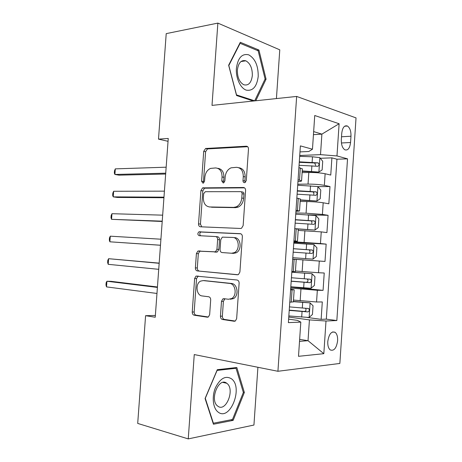 <?xml version="1.0" encoding="UTF-8"?>
<svg xmlns="http://www.w3.org/2000/svg" width="462" height="462" viewBox="0 0 462 462"><rect width="100%" height="100%" fill="white"/><g stroke="black" fill="none" stroke-linecap="round" stroke-linejoin="round"><path stroke-width="0.69" d="M244.49 182.675L245.01 182.565L246.281 180.578L248.481 149.053C248.464 147.263 247.748 146.315 246.333 146.211L205.584 148.487L203.713 151.322L201.576 181.214L202.922 183.166L203.344 183.085L204.556 181.173L204.833 177.287C205.353 172.863 207.265 169.9 210.574 168.393L215.644 167.943C219.872 168.364 222.008 171.367 222.055 176.958L221.772 180.925L223.192 182.929L223.66 182.831L224.902 180.879L225.185 176.9C225.704 172.424 227.668 169.398 231.081 167.822L236.515 167.313C240.962 167.741 243.214 170.825 243.278 176.553L242.995 180.625C243.006 181.878 243.503 182.559 244.49 182.675M337.624 340.725C337.791 336.688 336.965 333.887 335.141 332.317C331.41 330.983 328.956 334.055 327.777 341.534C327.61 345.559 328.424 348.354 330.226 349.919C334.009 351.264 336.475 348.198 337.624 340.725M220.449 316.204C220.455 318.006 221.142 319.103 222.499 319.485L234.107 321.24L235.395 320.963L236.654 318.595L239.12 283.229C239.102 281.398 238.392 280.318 236.989 279.995L195.998 276.091L194.629 278.522L192.232 312.035C192.238 313.779 192.873 314.836 194.138 315.2L207.259 317.18L208.397 316.949L209.656 314.61L210.689 299.942C210.684 298.169 210.019 297.106 208.703 296.766L202.142 295.94C196.292 295.559 195.085 283.674 200.6 281.121L203.234 280.59L229.579 283.414C235.66 283.651 237.312 295.651 231.629 298.573L228.471 299.255L223.966 298.689L222.817 298.931L221.494 301.345L220.449 316.204L222.361 316.147C222.372 317.948 223.054 319.04 224.417 319.421L235.233 321.055M276.42 98.573L279.776 49.832L217.868 23.1L212.006 105.388L296.65 96.437L277.928 371.281L194.254 354.568L188.248 438.9L137.705 423.423L145.588 315.69L155.238 317.244L168.249 138.456L158.495 139.131L168.041 141.314M217.868 23.1L166.216 33.628L158.495 139.131M240.587 228.465L241.528 228.263L243.145 225.583L245.593 190.46C245.576 188.658 244.86 187.67 243.451 187.497L202.61 187.872L200.906 190.581L198.533 223.879C198.533 225.6 199.174 226.571 200.45 226.796L240.587 228.465M242.365 236.763L239.905 272.008L238.479 274.526L237.352 274.774L197.297 270.928C196.027 270.628 195.391 269.617 195.386 267.885L196.408 253.58L197.869 251.074L215.454 251.83L216.944 249.284L217.631 239.57C217.619 237.803 216.949 236.798 215.621 236.556L199.174 235.689C197.522 234.713 197.43 233.431 198.908 231.837L240.223 233.668C241.632 233.916 242.348 234.944 242.365 236.763M307.369 317.481L321.136 319.34L322.297 301.946L316.551 301.986L317.336 290.28L290.731 288.063M290.806 287.012L323.071 290.361L324.226 273.007L318.509 272.736L319.288 261.053L292.694 259.136M292.7 259.09L325 261.446L326.155 244.127L293.832 242.365M293.872 241.805L320.461 243.543L321.24 231.889L326.923 232.594L328.072 215.309L307.53 214.824M295.83 212.97L306.075 213.201L322.407 214.42L323.186 202.783L328.84 203.8L329.989 186.556L324.353 185.354C319.912 184.546 314.478 184.13 308.038 184.107L297.782 184.205M317.92 186.636L329.989 186.556M316.551 301.986L293.486 300.069M318.509 272.736L295.455 271.003M321.24 231.889L298.204 230.411M323.186 202.783C318.74 202.09 313.294 201.68 306.86 201.553L300.161 201.49M341.753 133.258L341.326 139.651C341.21 144.618 342.354 147.984 344.762 149.757C347.869 150.751 349.803 148.331 350.56 142.504L350.976 136.221C351.097 131.214 349.925 127.824 347.47 126.034C344.421 125.069 342.515 127.477 341.753 133.258M296.65 96.437L356.029 117.897L339.859 363.45L277.928 371.281M321.136 319.34L326.316 319.138L336.844 320.547L347.534 158.841L336.977 155.937L320.507 154.643L299.728 155.492M336.844 320.547L325.999 321.015L323.827 353.678L298.504 356.317L300.814 322.101L288.386 322.632L300.381 145.888L312.468 149.209L314.738 115.506L339.114 123.747L336.977 155.937M326.316 319.138L336.948 159.211L331.901 157.86L330.757 175.069L325.127 173.747C320.697 172.863 315.263 172.447 308.824 172.488L302.113 172.632M297.961 181.583C300.433 181.462 301.634 181.214 301.559 180.838L298.082 179.764M302.367 168.93L298.908 167.585M289.778 302.171L293.358 301.894M290.662 289.137L294.178 289.801L290.61 289.882M291.857 271.465L295.414 271.581L296.234 259.448L292.689 259.205M293.936 240.829L297.464 241.262L293.913 241.228M298.285 229.204L294.768 228.598M296.015 210.262L299.515 211.018L295.94 211.377M300.329 199.035L296.841 198.059M322.407 214.42L328.072 215.309M320.461 243.543L326.155 244.127M325 261.446L319.288 261.053M323.071 290.361L317.336 290.28M299.647 339.351L308.027 340.69L309.424 319.895L288.767 317.053M320.507 154.643L321.887 134.13L313.652 131.595M313.444 134.661L321.887 134.13L339.114 123.747M299.971 151.9L308.807 151.501L312.468 149.209M188.248 438.9L253.938 425.046L257.912 367.284M155.371 315.448L145.588 315.69M299.515 341.349L308.027 340.69L323.827 353.678M288.623 319.144L297.407 320.368L300.814 322.101M320.316 158.287L331.901 157.86M336.948 159.211L347.534 158.841M292.694 259.176L296.234 259.448M309.424 319.895L325.999 321.015M255.781 100.756L266.072 79.158L258.934 50.046L240.309 42.29L228.644 65.24L236.567 95.524L253.315 101.016M233.148 420.368L244.358 392.469L236.827 367.504L217.273 369.698L205.07 398.527L213.438 424.237L233.148 420.368L230.965 419.785M257.08 50.346L258.934 50.046M264.957 79.302L266.072 79.158M243.289 392.221L244.358 392.469M245.247 182.444L244.86 180.983L245.143 176.923C245.114 171.442 242.995 168.37 238.779 167.712M217.775 168.324C221.858 168.896 223.914 171.899 223.937 177.316L223.654 181.271L223.983 182.652M247.678 146.702L207.467 148.92L205.602 151.75L203.471 181.554L203.748 182.848M244.531 187.843L204.51 188.196L202.806 190.893L200.439 224.099L201.732 226.848M242.076 193.722C242.065 192.469 241.574 191.776 240.592 191.655L205.301 191.701L203.661 193.688L203.372 197.788C203.378 203.28 205.457 206.341 209.604 206.964L233.703 207.38L236.33 206.826C239.489 205.192 241.303 202.258 241.782 198.019L242.076 193.722L243.948 194.04C243.936 192.787 243.439 192.1 242.458 191.978L241.02 191.73M210.227 207.057L209.604 206.964M243.948 194.04L243.647 198.325C243.174 202.552 241.36 205.475 238.201 207.103L235.58 207.652L211.498 207.236M237.988 274.723L197.297 270.928M215.766 236.567L217.521 236.735C218.844 236.983 219.514 237.982 219.525 239.743L218.844 249.428L217.359 251.969L199.78 251.213L198.325 253.713L197.303 267.977C197.309 269.698 197.95 270.709 199.22 271.003M240.841 233.807L200.814 232.028C199.463 233.281 199.411 234.529 200.67 235.77M231.578 253.24L234.292 252.662C240.39 249.925 239.045 237.358 232.686 237.451L222.297 237.139L220.749 239.743L220.062 249.492C220.068 251.27 220.749 252.292 222.095 252.564L233.472 253.378L236.174 252.801C242.273 250.069 240.921 237.549 234.575 237.635M233.472 253.378L222.095 252.564M224.959 298.816L223.4 301.334L222.361 316.147M230.371 299.255L233.529 298.573C239.206 295.657 237.555 283.697 231.479 283.454L229.579 283.414M204.458 280.619L231.479 283.454M198.221 276.033L196.546 278.58L194.167 312C194.167 313.733 194.802 314.784 196.073 315.153L208.31 316.996M302.2 171.373L318.815 172.072L322.135 169.935L322.713 161.313L319.785 157.617L312.491 156.797L299.671 156.358M318.815 172.072L302.229 170.928M166.158 167.192L115.315 168.867L114.899 174.463L119.075 175.162L165.662 174.035M299.064 165.304L317.694 166.297C319.3 165.598 319.45 164.46 318.151 162.884L299.301 161.839M299.266 162.329L314.668 162.994L315.708 165.39M115.315 168.867L114.495 170.819L114.328 173.048L114.899 174.463L165.725 173.181M258.218 76.455C258.31 65.783 255.151 58.576 248.735 54.839C242.03 53.292 237.918 57.796 236.394 68.347C235.666 77.974 240.407 88.236 246.263 90.13C252.876 91.228 256.855 86.665 258.218 76.455M252.333 75.56C252.414 68.22 250.242 63.306 245.819 60.805C241.199 59.719 238.386 62.797 237.376 70.033C237.306 77.35 239.437 82.259 243.774 84.754C248.492 85.903 251.34 82.842 252.333 75.56M236.492 94.849L228.823 65.535L240.113 43.318L258.166 50.803L265.096 79.014L254.683 100.832L236.388 94.86M239.755 43.376L240.113 43.318M253.216 100.982L254.683 100.832M231.653 378.927C225.722 375.248 220.328 378.164 215.471 387.67C211.66 396.604 212.895 408.16 218.012 411.994C229.845 421.841 243.509 387.78 231.653 378.927M227.021 383.483L226.744 383.269C218.815 376.588 209.257 400.167 217.677 406.046L217.735 406.092C225.808 412.797 235.198 389.506 227.021 383.483M232.484 419.49L213.386 423.209L205.29 398.319L217.1 370.414L236.047 368.272L243.358 392.457L232.484 419.49M213.074 423.123L213.386 423.209M233.916 367.833L236.047 368.272M300.248 200.167L316.868 201.034L320.206 198.718L320.784 190.073L317.839 186.544L297.713 185.233M316.868 201.034L300.271 199.867M164.414 191.153L113.646 191.268L113.225 196.876L117.417 197.447L163.935 197.736M297.101 194.196L315.748 195.299C317.33 194.589 317.504 193.451 316.262 191.892L297.337 190.725M297.314 191.066L312.803 191.892C313.762 192.365 314.068 193.191 313.727 194.369M113.646 191.268L112.826 193.128L112.664 195.362L113.225 196.876L163.981 197.153M297.655 228.985L314.922 230.053L318.272 227.564L318.849 218.901L315.898 215.535L295.749 214.166M314.922 230.053L295.749 228.719M162.67 215.159L111.971 213.704L111.55 219.323L162.208 221.477M295.137 223.152L313.796 224.359C315.361 223.637 315.552 222.505 314.362 220.957L295.374 219.669M295.362 219.866L310.926 220.853C311.885 221.385 312.15 222.245 311.723 223.441M111.971 213.704L111.163 215.471L110.995 217.706L111.55 219.323L162.231 221.165M312.97 259.13L292.793 257.686L312.97 259.13L316.337 256.468L316.915 247.788L313.946 244.583L293.78 243.162M160.92 239.206L110.291 236.18L109.869 241.805L160.476 245.258M293.168 252.165L311.838 253.482C313.392 252.749 313.594 251.617 312.456 250.086L293.405 248.683M293.405 248.729L309.038 249.878C310.025 250.514 310.227 251.438 309.65 252.65M110.291 236.18L109.488 237.849L109.321 240.09L109.869 241.805L160.481 245.224M290.817 286.775L311.013 288.276L314.397 285.435L314.98 276.738L311.994 273.695L291.805 272.222M311.994 273.695L291.811 272.153M159.176 263.126L108.61 258.697L108.189 264.328L158.726 269.323M291.193 281.248L309.875 282.669C311.411 281.924 311.636 280.792 310.545 279.279L291.435 277.754M307.19 278.984C308.495 280.561 308.206 281.676 306.323 282.322L291.204 281.127M159.165 263.294L108.61 258.697L107.813 260.268L107.646 262.514L108.189 264.328M288.842 315.933L309.055 317.486L312.451 314.466L313.034 305.752L310.037 302.87L293.376 301.657M310.037 302.87L293.393 301.432M157.444 286.977L111.163 281.341L106.924 281.248L106.508 286.89L156.97 293.462M289.218 310.389L307.911 311.919C309.43 311.157 309.667 310.025 308.628 308.535L289.455 306.889M305.532 308.287C306.473 309.915 306.087 310.978 304.36 311.463L289.235 310.118M157.409 287.422L106.924 281.248L106.139 282.721L105.971 284.973L106.508 286.89M300.161 300.86L300.953 289.137M302.136 271.575L302.928 259.881M304.112 242.354L304.897 230.688M306.075 213.201L306.86 201.553M308.038 184.107L308.824 172.488M299.515 180.07L300.335 167.92M291.233 302.16L292.065 289.905M293.312 271.535L294.138 259.303M295.385 240.979L296.211 228.777M297.453 210.493L298.273 198.314M324.353 185.354L325.127 173.747M341.516 136.775L350.976 136.221M341.424 142.977L350.56 142.504M245.143 176.923L243.278 176.553M223.654 181.271L221.772 180.925M223.937 177.316L222.055 176.958M203.471 181.554L201.576 181.214M205.602 151.75L203.713 151.322M207.929 148.833L206.04 148.394M247.372 146.471L246.333 146.211M244.86 180.983L242.995 180.625M200.439 224.099L198.533 223.879M202.806 190.893L200.906 190.581M205.128 188.074L203.234 187.751M244.115 187.618L243.451 187.497M235.58 207.652L233.703 207.38M243.647 198.325L241.782 198.019M197.303 267.977L195.386 267.885M198.325 253.713L196.408 253.58M200.641 251.039L198.729 250.901M216.43 252.165L214.524 252.027M218.844 249.428L216.944 249.284M219.525 239.743L217.631 239.57M201.363 231.918L199.457 231.722M223.4 301.334L221.494 301.345M205.151 280.642L203.234 280.59M207.848 317.163L207.259 317.18M196.073 315.153L194.138 315.2M194.167 312L192.232 312.035M196.546 278.58L194.629 278.522M234.788 321.217L234.107 321.24M224.417 319.421L222.499 319.485M318.896 172.02L319.86 157.709M312.121 162.306L312.491 156.797M311.515 171.292L311.885 165.783M314.356 162.936L317.925 162.82M316.955 200.97L317.914 186.631M310.164 191.326L310.533 185.805M309.557 200.335L309.927 194.814M312.41 191.817L315.979 191.811M315.009 229.989L315.973 215.615M308.206 220.409L308.576 214.882M307.594 229.441L307.969 223.903M310.464 220.761L314.027 220.871M313.057 259.067L314.021 244.664M306.242 249.555L306.612 244.017M305.63 258.605L306.006 253.06M308.512 249.763L312.069 249.982M311.099 288.207L312.069 273.775M304.273 278.765L304.649 273.209M303.661 287.832L304.036 282.276M306.323 282.322L309.875 282.669M309.142 317.406L310.112 302.945M302.298 308.038L302.674 302.471M301.686 317.128L302.061 311.555M304.36 311.463L307.911 311.919M332.565 331.941L335.141 332.317M301.559 180.838L302.373 168.786M299.515 211.018L300.335 198.937M297.464 241.262L298.285 229.158M293.358 301.963L294.178 289.801M344.617 126.236L347.47 126.034M207.467 148.92L205.584 148.487M204.51 188.196L202.61 187.872M238.201 207.103L236.33 206.826M199.78 251.213L197.869 251.074M217.359 251.969L215.454 251.83M200.814 232.028L198.908 231.837M236.174 252.801L234.292 252.662M224.723 298.931L222.817 298.931M233.529 298.573L231.629 298.573M197.921 276.155L195.998 276.091M314.668 162.994L318.151 162.884M240.997 61.544L245.819 60.805M222.95 382.409L226.744 383.269M312.803 191.892L316.262 191.886M310.926 220.853L314.362 220.957M309.038 249.878L312.456 250.086M307.808 279.025L310.545 279.279M307.415 308.379L308.628 308.535"/></g></svg>
